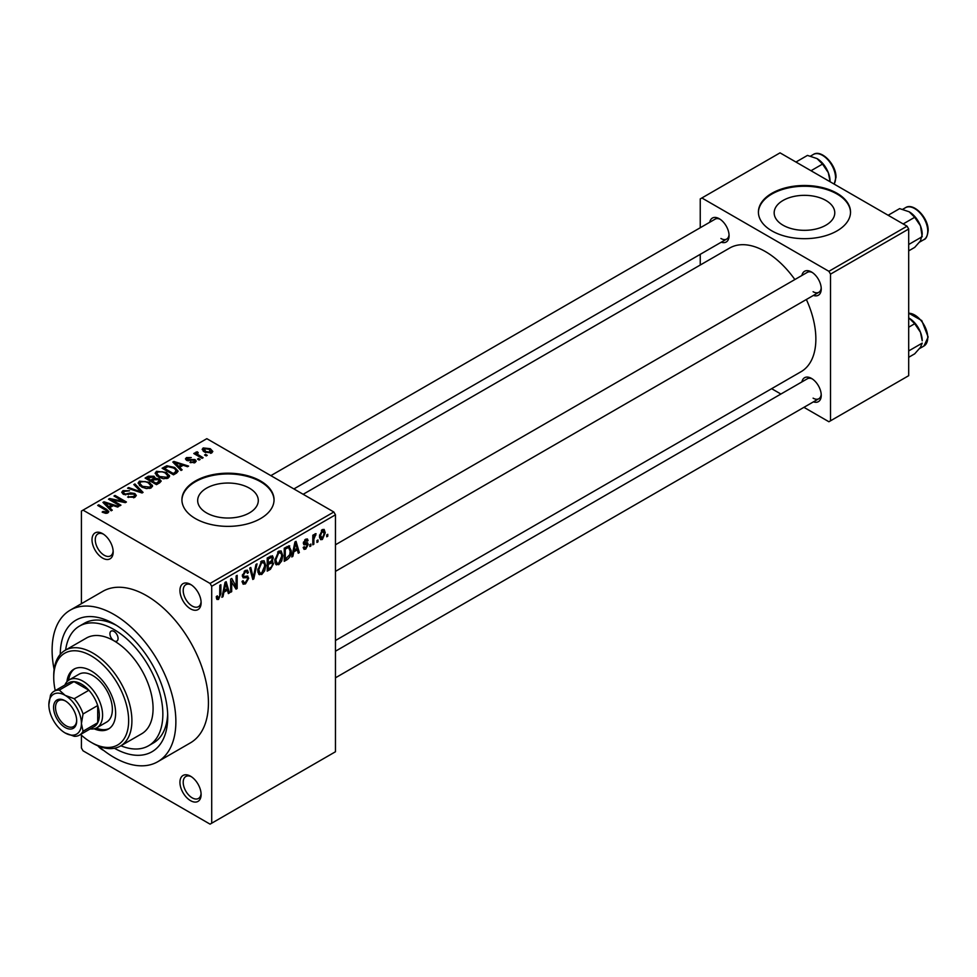 <?xml version="1.0" encoding="UTF-8"?>
<svg xmlns="http://www.w3.org/2000/svg" width="977" height="977" viewBox="0 0 977 977"><rect width="100%" height="100%" fill="white"/><g stroke="black" fill="none" stroke-linecap="round" stroke-linejoin="round"><path stroke-width="1.47" d="M190.527 608.842A14.973 8.646 60 0 1 179.939 590.511A14.973 8.646 60 0 1 190.527 584.393L190.527 584.393A14.973 8.646 60 0 1 201.115 602.736A14.973 8.646 60 0 1 190.527 608.842M191.382 584.93A12.664 7.315 -120 0 0 185.825 584.71A12.664 7.315 -120 0 0 183.884 594.859A12.664 7.315 -120 0 0 192.151 606.021A12.664 7.315 -120 0 0 198.49 606.656A12.664 7.315 -120 0 0 201.079 601.734M190.527 800.651A14.973 8.646 60 0 1 179.939 782.308A14.973 8.646 60 0 1 190.527 776.202L190.527 776.202A14.973 8.646 60 0 1 201.115 794.533A14.973 8.646 60 0 1 190.527 800.651M191.382 776.727A12.664 7.315 -120 0 0 185.825 776.52A12.664 7.315 -120 0 0 183.884 786.668A12.664 7.315 -120 0 0 192.151 797.83A12.664 7.315 -120 0 0 198.49 798.453A12.664 7.315 -120 0 0 201.079 793.532M103.66 750.434A14.973 8.646 60 0 1 102.585 749.872A14.973 8.646 60 0 1 97.822 745.805M102.585 558.075A14.973 8.646 60 0 1 92.009 539.744A14.973 8.646 60 0 1 102.585 533.625L102.585 533.625A14.973 8.646 60 0 1 113.173 551.956A14.973 8.646 60 0 1 102.585 558.075M103.44 534.163A12.664 7.315 -120 0 0 97.883 533.943A12.664 7.315 -120 0 0 95.941 544.091A12.664 7.315 -120 0 0 104.221 555.254A12.664 7.315 -120 0 0 110.548 555.876A12.664 7.315 -120 0 0 113.137 550.967M825.895 200.456A30.311 17.501 0 0 0 792.872 196.67A30.311 17.501 0 0 0 774.163 212.827A30.311 17.501 0 0 0 783.041 225.211A30.311 17.501 0 0 0 816.064 228.997A30.311 17.501 0 0 0 834.773 212.827A30.311 17.501 0 0 0 825.895 200.456M837.033 193.275A46.066 26.599 0 0 0 786.839 187.511A46.066 26.599 0 0 0 758.408 212.082A46.066 26.599 0 0 0 771.903 230.89A46.066 26.599 0 0 0 822.097 236.654A46.066 26.599 0 0 0 850.527 212.082A46.066 26.599 0 0 0 837.033 193.275M850.527 212.461A46.066 26.599 0 0 0 837.033 194.032A46.066 26.599 0 0 0 787.144 188.195A46.066 26.599 0 0 0 758.408 212.461M206.55 512.901A30.311 17.501 180 0 1 197.672 500.529A30.311 17.501 180 0 1 216.381 484.372A30.311 17.501 180 0 1 249.416 488.158A30.311 17.501 180 0 1 258.294 500.529A30.311 17.501 180 0 1 239.585 516.699A30.311 17.501 180 0 1 206.55 512.901M260.554 480.977A46.066 26.599 0 0 0 210.36 475.213A46.066 26.599 0 0 0 181.917 499.784A46.066 26.599 0 0 0 195.412 518.579A46.066 26.599 0 0 0 245.606 524.344A46.066 26.599 0 0 0 274.048 499.784A46.066 26.599 0 0 0 260.554 480.977M274.036 500.151A46.066 26.599 0 0 0 260.554 481.734A46.066 26.599 0 0 0 210.653 475.897A46.066 26.599 0 0 0 181.93 500.151M801.897 275.49A13.812 7.975 60 0 1 811.472 271.972L811.472 271.972A13.812 7.975 60 0 1 821.242 288.899A13.812 7.975 60 0 1 813.414 295.433M812.327 272.51A11.516 6.644 -120 0 0 807.344 272.339L335.465 544.775M709.717 222.267A13.812 7.975 60 0 1 719.304 218.75L719.304 218.75A13.812 7.975 60 0 1 729.074 235.677A13.812 7.975 60 0 1 721.234 242.211M720.147 219.288A11.516 6.644 -120 0 0 715.164 219.129L270.861 475.64M801.897 381.922A13.812 7.975 60 0 1 811.472 378.404L811.472 378.404A13.812 7.975 60 0 1 821.242 395.331A13.812 7.975 60 0 1 813.414 401.865M812.327 378.942A11.516 6.644 -120 0 0 807.344 378.771L335.465 651.207M60.256 654.407A75.998 43.88 60 0 1 113.991 623.888L113.991 623.888A75.998 43.88 60 0 1 167.726 716.971A75.998 43.88 60 0 1 114.431 748.248M116.495 625.402A69.086 39.886 -120 0 0 84.327 623.289L79.442 626.11A69.086 39.886 -120 0 0 65.63 650.035M98.323 746.025A87.515 50.523 -120 0 0 113.991 757.395A87.515 50.523 -120 0 0 157.749 761.73A87.515 50.523 -120 0 0 171.158 691.606A87.515 50.523 -120 0 0 113.991 614.484A87.515 50.523 -120 0 0 70.234 610.149A87.515 50.523 -120 0 0 54.126 669.477M157.749 761.73L190.32 742.923A87.515 50.523 -120 0 0 203.729 672.799A87.515 50.523 -120 0 0 146.562 595.677A87.515 50.523 -120 0 0 102.805 591.341L70.234 610.149M335.465 640.509L801.079 371.687A71.394 41.217 -120 0 0 806.367 299.499M794.863 279.544A71.394 41.217 -120 0 0 765.382 251.565A71.394 41.217 -120 0 0 729.685 248.036L303.151 494.289M317.989 539.951L317.989 541.832L316.963 542.43L316.963 540.55L317.989 539.951M313.849 539.267L313.849 544.226L312.811 544.824L312.811 535.249L313.849 534.651L313.849 536.178L315.082 533.772L316.072 533.711L313.849 539.267L312.811 538.669M310.894 544.055L310.894 545.935L309.856 546.534L309.856 544.653L310.894 544.055M308.219 544.555L305.716 549.086L304.03 549.343L303.188 547.474L304.226 546.705L305.789 547.682L307.193 545.386L306.925 544.678L303.945 544.775L303.334 543.285L305.679 539.206L307.401 538.962L308.073 540.55L307.034 541.319L305.716 540.55L304.372 542.491L307.621 542.87L308.219 544.555L305.557 543.017M303.591 547.181L305.789 547.682M307.034 541.319L304.69 539.963M303.517 541.991L304.702 543.09M293.772 551.883L292.88 556.328L291.793 556.963L294.944 541.979L296.031 541.343L299.341 552.603L298.254 553.226L297.362 549.819L293.772 551.883L292.953 551.419M278.763 564.657L275.783 564.303L274.769 560.383L278.775 551.15L281.144 550.93L282.756 555.608L281.73 560.932L278.763 564.657L274.964 562.459M276.43 564.877L275.783 564.303M261.738 574.488L258.758 574.134L257.745 570.214L261.751 560.969L264.12 560.761L265.732 565.439L264.706 570.763L261.738 574.488L257.94 572.29M259.406 574.708L258.758 574.134M218.53 599.426L216.906 599.438L216.283 596.617L217.321 595.848L218.579 597.863L219.691 596.226L219.837 585.333L220.875 584.735L220.875 593.674L218.53 599.426L216.405 598.205M216.296 597.045L218.579 597.863M210.067 583.452L333.841 511.997L335.465 514.818L335.465 751.753L211.704 823.208L211.704 586.273L210.067 583.452L83.045 510.128L81.421 511.069L81.421 603.688M335.465 514.818L211.704 586.273M223.892 592.233L223 596.678L221.913 597.301L225.064 582.316L226.151 581.694L229.461 592.941L228.374 593.576L227.482 590.157L223.892 592.233L223.086 591.757M231.683 581.132L231.683 591.659L230.645 592.257L230.645 579.105L231.757 578.457L236.129 586.493L236.129 575.942L237.167 575.343L237.167 588.496L236.055 589.143L230.645 580.533M247.132 575.966L248.708 578.189L245.483 583.867L243.139 584.185L242.052 581.413L243.09 580.643L243.835 582.475L245.569 582.28L247.669 578.811L247.205 577.639L243.175 577.822L242.345 575.783L245.288 570.47L247.45 570.177L248.414 572.607L247.376 573.377L246.754 571.765L245.325 571.997L243.383 575.233L243.786 576.43L242.345 575.6L243.7 576.381L247.914 576.149M257.049 563.851L253.8 578.897L252.787 579.483L249.709 568.089L250.784 567.478L253.226 577.688L255.962 564.486L257.049 563.851M271.459 560.798L273.584 563.607L270.421 569.298L267.209 571.154L267.209 557.989L272.436 555.754L273.291 557.794L272.168 561.201L272.766 561.335M288.789 545.777L291.195 550.649C291.476 554.24 290.169 557.208 287.275 559.565L284.246 561.323L284.246 548.158L289.729 545.948M325.243 532.758L322.361 539.487L320.615 539.658L319.479 536.19L322.361 529.571L324.132 529.412L325.243 532.758L324.108 532.099M327.771 534.309L327.771 536.19L326.733 536.788L326.733 534.908L327.771 534.309M81.421 735.217L81.421 747.991L83.045 750.812L210.067 824.148L211.704 823.208M207.258 455.331L206.22 455.929L204.596 454.989L205.634 454.39L207.258 455.331M200.151 459.434L199.113 460.033L197.488 459.092L198.526 458.494L200.151 459.434M182.137 469.839L181.05 470.462L172.807 462.06L173.894 461.437L188.61 466.102L187.523 466.725L183.212 465.284L179.634 467.348L182.137 469.839M169.4 476.861L169.4 475.347L168.178 478.071L163.415 478.754L158.482 477.094L155.099 473.271L156.491 471.317L166.334 472.392L169.546 476.141M152.375 486.68L152.375 485.178L151.154 487.902L146.391 488.585L141.457 486.912L138.075 483.09L139.455 481.148L149.31 482.223L152.522 485.972M134.887 497.281L127.608 497.049L133.654 496.463L134.655 495.241L133.8 494.118L123.187 494.142L121.722 492.298L123.004 490.637L129.538 490.808L124.372 491.394L123.432 492.506L124.262 493.568L125.74 494.057L130.527 492.86L134.814 493.507L136.328 495.486L134.887 497.281M112.27 510.177L111.183 510.812L102.927 502.41L104.014 501.775L118.73 506.452L117.643 507.075L113.344 505.622L109.754 507.698L112.27 510.177M333.841 511.997L206.819 438.673L83.045 510.128M105.516 513.316L102.145 512.082L103.037 511.411L106.652 512.046L106.908 510.91L97.7 505.427L98.738 504.828L106.481 509.286L108.862 511.643L107.946 512.852L105.516 513.316M106.652 513.304L106.908 510.91M120.953 505.17L119.915 505.768L108.508 499.186L109.619 498.539L123.126 501.299L113.991 496.023L115.03 495.424L126.424 502.007L125.312 502.642L111.83 499.894L120.953 505.17M143.057 492.396L142.044 492.982L127.572 488.182L128.646 487.56L141.152 491.956L133.825 484.568L134.911 483.945L143.057 492.396M159.691 482.797L156.479 484.653L145.084 478.071L148.296 476.214L154.012 476.226L155.282 478.242L159.495 479.048L161.193 481.099L159.691 482.797M155.331 477.912L155.282 479.292M176.544 473.063L173.503 474.822L162.109 468.239L166.859 465.736L174.7 467.482L178.132 471.183L176.544 473.063M195.131 462.512L189.941 462.426L194.02 461.779L194.13 460.228L186.522 460.289L185.435 458.885L186.497 457.578L191.272 457.554L187.718 458.237L187.389 459.593L194.96 459.52L196.23 461.107L195.131 462.512M194.02 462.964L194.13 460.228M187.718 458.237L187.389 460.668M203.118 457.724L202.08 458.323L193.788 453.536L194.826 452.937L196.145 453.707L195.913 452.143L197.342 451.826L198.221 452.681L197.317 454.158L203.118 457.724M196.145 454.903L195.913 453.389M197.342 451.826L197.317 455.575M211.777 452.901L204.596 452.082L202.154 449.383L203.192 447.942L210.275 448.699L212.815 451.447L211.777 452.901M120.904 745.781A69.086 39.886 -120 0 0 148.541 745.781L153.426 742.96A69.086 39.886 -120 0 0 167.665 714.053M907.059 226.188L908.695 229.009L830.523 274.134L828.899 271.313L907.059 226.188L780.037 152.852L700.24 198.917L700.24 227.739M700.24 254.338L700.24 265.036M830.523 274.134L830.523 420.806L828.899 421.746L803.937 407.336M780.904 394.036L771.635 388.687M830.523 420.806L908.695 375.681L908.695 229.009M828.899 271.313L701.877 197.977M813.096 291.72A11.516 6.644 -120 0 0 818.86 292.282A11.516 6.644 -120 0 0 821.205 287.885M720.928 238.498A11.516 6.644 -120 0 0 726.68 239.072A11.516 6.644 -120 0 0 729.037 234.675M813.096 398.152A11.516 6.644 -120 0 0 818.86 398.714A11.516 6.644 -120 0 0 821.205 394.317M103.037 512.559L103.037 511.411M98.738 506.025L98.738 504.828M104.014 503.509L104.014 501.775M109.754 509.359L109.754 507.698M106.42 504.254L108.777 506.721L111.659 505.06L104.734 502.728L106.42 504.254L106.42 505.964M108.777 508.358L108.777 506.721M104.734 504.242L104.734 502.728M111.659 506.599L111.659 505.06M109.619 499.821L109.619 498.539M123.126 502.202L123.126 501.299M115.03 496.621L115.03 495.424M111.83 501.091L111.83 499.894M128.5 497.476L128.5 496.365M133.654 497.83L133.654 496.463M123.004 494.044L123.004 490.637M124.262 494.631L124.262 493.568M125.74 494.912L125.74 494.057M130.527 493.935L130.527 492.86M134.814 497.33L134.814 493.507M128.646 488.537L128.646 487.56M141.152 492.689L141.152 491.956M134.911 485.667L134.911 483.945M139.455 485.532L139.455 481.148M149.31 483.493L149.31 482.223M140.798 481.905L139.748 483.383L142.508 486.326L149.811 487.132L150.824 485.667L148.235 482.797L145.219 481.563L140.798 481.905M142.508 487.462L142.508 486.326M149.811 488.451L149.811 487.132M148.296 477.753L148.296 476.214M154.012 479.915L154.012 476.226M159.495 482.907L159.495 479.048M147.442 479.438L147.442 478.242L150.849 480.208L153.987 477.875L153.987 479.939M150.849 481.405L150.849 480.208M153.78 480.061L153.169 476.923L147.442 478.242M152.18 482.174L152.18 480.977L156.186 483.285L159.483 480.831L159.483 482.919M156.186 484.482L156.186 483.285M159.312 483.017L158.469 479.646L154.232 479.792L152.18 480.977M158.384 483.554L158.384 482.015M156.491 475.701L156.491 471.317M166.334 473.662L166.334 472.392M157.822 472.074L156.772 473.552L159.532 476.495L166.835 477.301L167.849 475.836L165.26 472.966L162.243 471.732L157.822 472.074M159.532 477.631L159.532 476.495M166.835 478.62L166.835 477.301M166.859 467.055L166.859 465.736M174.7 468.74L174.7 467.482M164.478 468.41L173.21 473.454L175.066 472.38L176.019 469.913L173.65 468.068L168.007 466.627L164.478 468.41L164.478 469.607M173.21 474.651L173.21 473.454M176.434 473.124L176.019 469.913M175.066 473.918L175.066 472.38M173.894 463.171L173.894 461.437M179.634 469.009L179.634 467.348M176.3 463.904L178.644 466.383L181.527 464.722L174.614 462.39L176.3 463.904L176.3 465.614M178.644 468.007L178.644 466.383M174.614 463.904L174.614 462.39M181.527 466.261L181.527 464.722M190.82 462.768L190.82 461.742M186.497 460.277L186.497 457.578M188.414 460.851L188.414 459.801M194.96 462.609L194.96 459.52M198.526 459.691L198.526 458.494M194.826 454.134L194.826 452.937M198.82 456.442L198.82 455.245M205.634 455.587L205.634 454.39M203.192 451.118L203.192 447.942M210.275 449.982L210.275 448.699M210.617 453.34L209.322 449.347L204.34 448.638L203.766 451.569M204.34 448.638L205.622 451.484L210.617 452.204L211.179 451.35L211.179 453.181M205.622 452.62L205.622 451.484M222.145 596.19L223 596.678M227.995 592.099L229.461 592.941M226.151 589.387L227.482 590.157M225.211 586.102L224.246 590.487L227.128 588.826L225.687 583.33L225.211 586.102L224.368 585.614M223.44 590.023L224.246 590.487M224.942 582.903L225.687 583.33M230.645 591.061L231.683 591.659M233.906 585.211L236.129 586.493M235.03 587.275L237.167 588.496M242.076 581.901L245.483 583.867M245.019 570.641L248.414 572.607M244.177 571.325L245.325 571.997M242.443 574.684L243.383 575.233M245.422 576.296L248.708 578.189M252.408 578.103L253.8 578.897M252.127 577.053L253.226 577.688M264.633 564.804L265.732 565.439M263.9 570.287L264.706 570.763M260.615 561.848L261.751 562.508L258.783 569.64L259.98 573.096L261.726 572.949L264.694 566.001L264.254 563.277L261.433 561.164M257.781 569.054L258.783 569.64M264.254 563.277L261.751 562.508M270.421 556.133L273.291 557.794M270.263 561.702L273.584 563.607M268.248 558.929L268.248 562.862L271.288 560.981L272.253 558.612L271.789 557.354L268.248 558.929L267.209 558.331M267.209 562.263L268.248 562.862M268.248 564.401L268.248 569.017L271.521 566.965L272.546 564.217L272.009 562.789L268.248 564.401L267.209 563.802M267.209 568.419L268.248 569.017M268.968 562.447L270.299 563.216M281.657 554.973L282.756 555.608M280.924 560.456L281.73 560.932M277.639 552.017L278.775 552.677L275.807 559.809L277.004 563.265L278.75 563.118L281.718 556.169L281.278 553.446L278.457 551.333M274.806 559.235L275.807 559.809M281.278 553.446L278.775 552.677M285.943 558.795L287.275 559.565M290.108 550.027L291.195 550.649M285.272 549.098L285.272 559.186L289.754 554.68L290.157 551.236L288.594 547.45L285.272 549.098L284.246 548.5M284.246 558.588L285.272 559.186M285.785 547.267L287.116 548.036M287.03 546.546L289.094 547.572L287.165 546.473M292.025 555.84L292.88 556.328M297.863 551.749L299.341 552.603M296.031 549.05L297.362 549.819M295.091 545.752L294.126 550.149L297.008 548.476L295.567 542.992L295.091 545.752L294.248 545.276M293.32 549.685L294.126 550.149M294.822 542.565L295.567 542.992M303.212 547.645L305.716 549.086M303.383 542.638L306.925 544.678M305.703 539.182L308.073 540.55M309.856 545.337L310.894 545.935M312.811 543.627L313.849 544.226M312.811 535.579L313.849 536.178M314.447 534.48L315.779 535.249M314.203 535.042L315.021 535.518M312.811 536.483L314.044 537.191M316.963 541.234L317.989 541.832M319.613 537.887L322.361 539.487M321.824 529.937L323.436 530.865L322.337 530.951L320.517 535.591L322.386 538.095L324.217 533.454L321.36 530.389M319.528 535.017L320.517 535.591M319.516 537.155L322.386 538.095M326.733 535.591L327.771 536.19M120.452 746.037L141.628 733.812A55.274 31.911 -120 0 0 150.104 689.518A55.274 31.911 -120 0 0 113.991 640.814A5.752 3.322 -120 0 0 116.874 641.095A5.752 3.322 -120 0 0 117.753 636.479A5.752 3.322 -120 0 0 113.991 631.411A5.752 3.322 -120 0 0 111.109 631.13A5.752 3.322 -120 0 0 110.23 635.734A5.752 3.322 -120 0 0 113.991 640.814A55.274 31.911 -120 0 0 86.355 638.079L65.178 650.291A55.274 31.911 60 0 1 92.815 653.039A55.274 31.911 60 0 1 128.927 701.742A55.274 31.911 60 0 1 120.452 746.037A55.274 31.911 60 0 1 92.815 743.289L91.191 742.349A52.966 30.58 -120 0 0 128.646 720.733A52.966 30.58 -120 0 0 91.191 655.86A52.966 30.58 -120 0 0 53.735 677.476A52.966 30.58 -120 0 0 55.262 690.592M94.11 728.793A34.549 19.943 -120 0 0 108.459 729.025A34.549 19.943 -120 0 0 113.759 701.339A34.549 19.943 -120 0 0 91.191 670.894A34.549 19.943 -120 0 0 73.922 669.184A34.549 19.943 -120 0 0 66.937 681.726M96.247 728.073A34.549 19.943 -120 0 0 109.253 728.512M80.602 734.472A52.966 30.58 -120 0 0 91.191 742.349L92.815 743.289M53.735 677.476L53.735 675.596A55.274 31.911 60 0 1 65.178 650.291M148.541 745.781A69.086 39.886 -120 0 0 159.129 690.409A69.086 39.886 -120 0 0 113.991 629.53A69.086 39.886 -120 0 0 79.442 626.11M64.861 685.06A27.637 15.962 60 0 1 69.233 679.87L79.003 674.228A27.637 15.962 60 0 1 92.815 675.596A27.637 15.962 60 0 1 110.877 699.947A27.637 15.962 60 0 1 106.64 722.101L96.87 727.743A27.637 15.962 60 0 1 90.189 728.927M74.753 668.744A34.549 19.943 -120 0 0 68.634 680.248M903.188 223.941L914.692 217.297L920.468 225.834A18.429 10.637 -120 0 1 922.215 234.37L920.468 240.879L914.692 247.401L908.695 250.857M908.695 244.494L922.215 236.69L920.468 225.834A18.429 10.637 -120 0 0 909.184 211.789L914.692 217.297M888.142 215.258L899.646 208.614L909.184 211.789M53.576 707.47A16.353 9.44 60 0 1 65.129 700.802A16.353 9.44 60 0 1 76.694 720.818A16.353 9.44 60 0 1 65.129 727.499A16.353 9.44 60 0 1 53.576 707.47M65.63 701.095A14.973 8.646 -120 0 0 58.632 700.619A14.973 8.646 -120 0 0 55.53 707.47A14.973 8.646 -120 0 0 62.064 722.54A14.973 8.646 -120 0 0 73.593 726.546A14.973 8.646 -120 0 0 76.682 720.244M69.233 679.87A27.637 15.962 60 0 1 90.531 687.271A27.637 15.962 60 0 1 102.585 715.091A27.637 15.962 60 0 1 96.87 727.743M79.43 735.144L94.085 726.68A25.329 14.631 -120 0 0 97.7 722.76A25.329 14.631 -120 0 0 99.336 715.091A25.329 14.631 -120 0 0 97.7 705.528A25.329 14.631 -120 0 0 88.883 690.25L73.959 681.628A25.329 14.631 -120 0 0 68.756 682.801L54.101 691.264A25.329 14.631 60 0 1 59.304 690.092L65.129 695.343L74.228 698.714A25.329 14.631 60 0 1 83.045 713.992L81.421 723.554L83.045 731.223A25.329 14.631 60 0 1 79.43 735.144A25.329 14.631 60 0 1 74.228 736.316L65.129 732.958A23.033 13.299 -120 0 0 81.421 723.554A23.033 13.299 -120 0 0 65.129 695.343A23.033 13.299 -120 0 0 48.85 704.747L50.474 695.184A25.329 14.631 60 0 1 54.101 691.264M74.228 698.714L88.883 690.25A25.329 14.631 -120 0 0 73.959 681.628L59.304 690.092M83.045 731.223L97.7 722.76L97.7 705.528L83.045 713.992M48.85 704.747A23.033 13.299 -120 0 0 65.129 732.958M908.695 357.289L914.692 353.833L920.468 347.311L922.215 343.122L908.695 350.926M920.468 332.265L922.215 340.802A18.429 10.637 -120 0 0 920.468 332.265A18.429 10.637 -120 0 0 909.184 318.221L914.692 323.729L920.468 332.265M908.695 327.197L914.692 323.729M830.035 181.148L828.288 172.624A18.429 10.637 -120 0 0 817.004 158.579L822.512 164.087L828.288 172.624A18.429 10.637 -120 0 1 830.035 181.148M811.008 170.731L822.512 164.087M795.962 162.035L807.466 155.404L817.004 158.579M106.481 510.544L106.481 509.286M128.134 494.631L128.134 493.556M138.954 491.956L138.954 491.162M152.803 480.623L152.803 479.084M165.015 468.105L165.015 466.566M190.075 460.692L190.075 459.385M219.837 593.076L220.875 593.674M242.369 576.235L245.093 577.81M251.614 575.16L252.811 575.844M269.09 568.529L270.421 569.298M268.724 557.122L270.055 557.891M303.334 543.261L305.899 544.739M905.508 207.686C913.544 202.154 928.663 218.005 928.15 230.596C927.429 236.141 926.025 239.145 923.924 239.597A18.429 10.637 -120 0 0 927.747 231.17A18.429 10.637 -120 0 0 919.699 212.62A18.429 10.637 -120 0 0 905.508 207.686L902.711 209.298M908.695 313.165L921.763 320.566L928.15 337.028L923.924 346.029A18.429 10.637 -120 0 0 927.747 337.602A18.429 10.637 -120 0 0 908.695 313.263M834.102 184.055A18.429 10.637 -120 0 0 835.567 177.948A18.429 10.637 -120 0 0 827.531 159.41A18.429 10.637 -120 0 0 813.328 154.476L810.544 156.088M107.128 511.386L107.128 513.194M134.655 495.241L134.655 497.415M123.432 492.506L123.432 494.289M139.748 483.383L139.748 485.777M150.824 485.667L150.824 488.073M156.772 473.552L156.772 475.946M167.849 475.836L167.849 478.242M194.692 460.973L194.692 462.732M186.998 459.056L186.998 460.521M196.988 453.548L196.988 455.392M243.835 582.475L242.052 581.449M247.205 577.639L245.032 576.393M246.754 571.765L244.922 570.715M259.98 573.096L257.867 571.875M271.789 557.354L270.055 556.353M272.009 562.789L270.189 561.738M277.004 563.265L274.891 562.044M306.644 540.403L305.166 539.548M923.924 239.597L919.504 242.162M335.465 571.374L818.86 292.282M818.86 398.714L335.465 677.806M726.68 239.072L293.894 488.94M923.924 346.029L919.504 348.594M834.187 184.103L835.982 177.387C836.483 164.795 821.376 148.944 813.328 154.476"/></g></svg>
